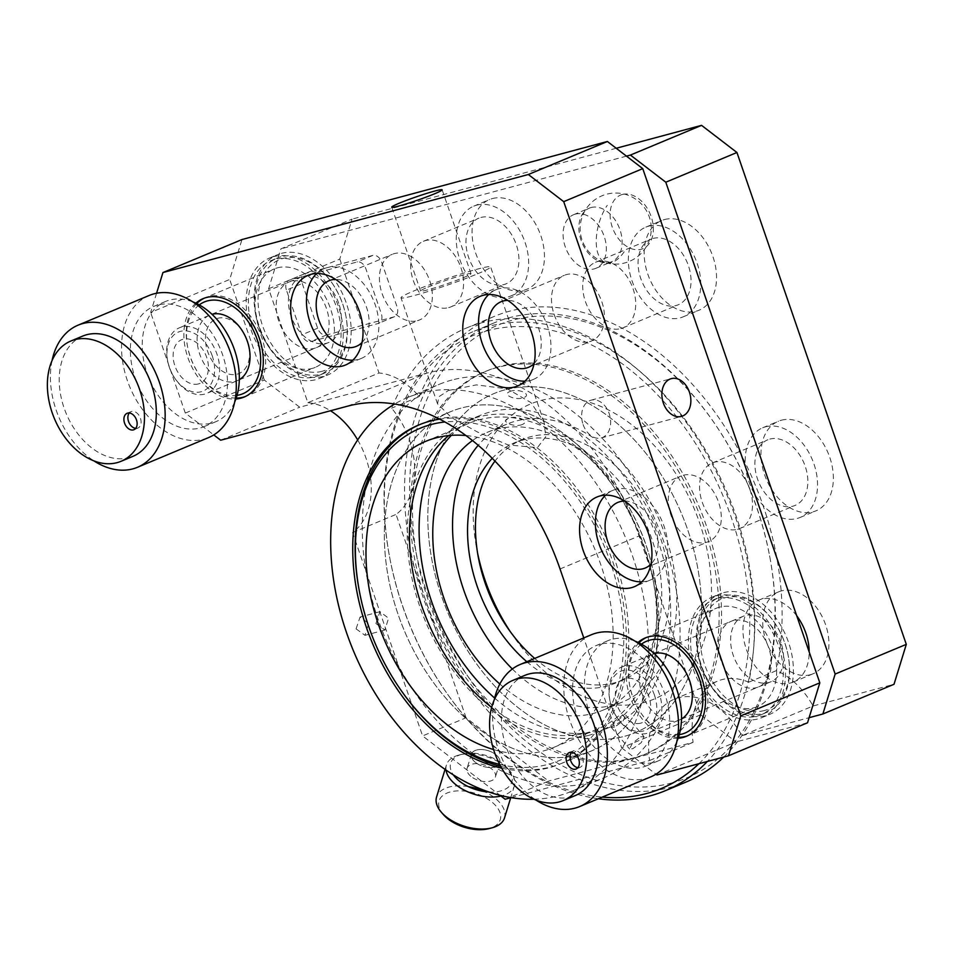 <?xml version="1.0" encoding="UTF-8"?>
<svg xmlns="http://www.w3.org/2000/svg" width="954" height="954" viewBox="0 0 954 954"><rect width="100%" height="100%" fill="white"/><g stroke="black" fill="none" stroke-linecap="round" stroke-linejoin="round"><path stroke-width="0.72" stroke-dasharray="4.77 3.58" d="M477.572 273.81A47.402 3.16 -19 0 0 490.618 266.905A47.402 3.16 -19 0 0 462.428 273.524A47.402 3.16 -19 0 0 414.024 290.863A47.402 3.16 -19 0 0 400.99 297.767A47.402 3.16 -19 0 0 429.181 291.137A47.402 3.16 -19 0 0 477.572 273.81M448.356 390.532L476.44 384.867L507.516 388.91L531.032 402.648L544.15 422.36L545.724 436.777L537.436 447.629L508.065 444.91L477.572 432.067L451.576 417.625L437.528 403.864L438.935 396.697L448.356 390.532M591.075 207.531A29.025 20.058 67.3 0 1 619.516 228.435A29.025 20.058 67.3 0 1 611.693 261.706A29.025 20.058 67.3 0 1 609.94 262.314A29.025 20.058 67.3 0 1 581.499 241.41A29.025 20.058 67.3 0 1 589.322 208.139A29.025 20.058 67.3 0 1 591.075 207.531M575.262 214.137A29.025 20.058 67.3 0 1 603.703 235.042A29.025 20.058 67.3 0 1 595.88 268.312A29.025 20.058 67.3 0 1 594.127 268.909A29.025 20.058 67.3 0 1 565.698 248.004A29.025 20.058 67.3 0 1 573.509 214.733A29.025 20.058 67.3 0 1 575.262 214.137M723.681 592.637A65.17 45.029 67.3 0 1 787.515 639.562A65.17 45.029 67.3 0 1 769.961 714.248A65.17 45.029 67.3 0 1 766.014 715.595A65.17 45.029 67.3 0 1 702.18 668.671A65.17 45.029 67.3 0 1 719.733 593.972A65.17 45.029 67.3 0 1 723.681 592.637M715.774 595.928A65.17 45.029 67.3 0 1 779.609 642.865A65.17 45.029 67.3 0 1 762.055 717.551A65.17 45.029 67.3 0 1 758.108 718.899A65.17 45.029 67.3 0 1 694.274 671.962A65.17 45.029 67.3 0 1 711.827 597.276A65.17 45.029 67.3 0 1 715.774 595.928M754.268 707.713A53.317 36.836 -112.7 0 0 757.488 706.616A53.317 36.836 -112.7 0 0 771.846 645.512A53.317 36.836 -112.7 0 0 719.626 607.114A53.317 36.836 -112.7 0 0 716.394 608.211A53.317 36.836 -112.7 0 0 702.037 669.326A53.317 36.836 -112.7 0 0 754.268 707.713M352.849 360.195A48.582 33.569 -112.7 0 0 358.442 359.384A48.582 33.569 -112.7 0 0 361.375 358.382A48.582 33.569 -112.7 0 0 374.457 302.704A48.582 33.569 -112.7 0 0 326.876 267.716A48.582 33.569 -112.7 0 0 323.931 268.718A48.582 33.569 -112.7 0 0 316.645 273.512M417.435 320.675A35.548 24.554 -112.7 0 0 419.593 319.936A35.548 24.554 -112.7 0 0 429.169 279.2A35.548 24.554 -112.7 0 0 394.348 253.609A35.548 24.554 -112.7 0 0 392.189 254.336A35.548 24.554 -112.7 0 0 382.626 295.072A35.548 24.554 -112.7 0 0 417.435 320.675M362.019 342.522A35.548 24.554 -112.7 0 0 365.322 304.087A35.548 24.554 -112.7 0 0 335.665 279.415M524.95 381.183A48.582 33.569 -112.7 0 0 530.531 380.372A48.582 33.569 -112.7 0 0 533.477 379.37A48.582 33.569 -112.7 0 0 546.559 323.692A48.582 33.569 -112.7 0 0 498.966 288.704A48.582 33.569 -112.7 0 0 496.032 289.706A48.582 33.569 -112.7 0 0 488.746 294.488M589.536 341.663A35.548 24.554 -112.7 0 0 591.683 340.924A35.548 24.554 -112.7 0 0 601.258 300.188A35.548 24.554 -112.7 0 0 566.438 274.585A35.548 24.554 -112.7 0 0 564.291 275.324A35.548 24.554 -112.7 0 0 554.715 316.06A35.548 24.554 -112.7 0 0 589.536 341.663M534.121 363.51A35.548 24.554 -112.7 0 0 537.412 325.075A35.548 24.554 -112.7 0 0 507.766 300.403M641.768 581.845A48.582 33.569 -112.7 0 0 647.349 581.034A48.582 33.569 -112.7 0 0 650.294 580.032A48.582 33.569 -112.7 0 0 663.376 524.354A48.582 33.569 -112.7 0 0 615.795 489.378A48.582 33.569 -112.7 0 0 612.85 490.38A48.582 33.569 -112.7 0 0 605.563 495.162M683.267 475.259A35.548 24.554 67.3 0 1 718.076 500.85A35.548 24.554 67.3 0 1 708.512 541.598A35.548 24.554 67.3 0 1 706.354 542.325A35.548 24.554 67.3 0 1 671.533 516.734A35.548 24.554 67.3 0 1 681.108 475.986A35.548 24.554 67.3 0 1 683.267 475.259M624.584 501.065A35.548 24.554 67.3 0 1 654.229 525.737A35.548 24.554 67.3 0 1 650.938 564.172M427.929 287.13A26.664 1.777 161 0 1 455.153 277.375A26.664 1.777 161 0 1 471.014 273.655A26.664 1.777 161 0 1 463.68 277.542A26.664 1.777 161 0 1 436.455 287.285A26.664 1.777 161 0 1 420.595 291.018A26.664 1.777 161 0 1 427.929 287.13M583.097 424.506A19.545 14.072 75 0 0 601.211 437.946A19.545 14.072 75 0 0 609.189 413.607A19.545 14.072 75 0 0 591.075 400.179A19.545 14.072 75 0 0 583.097 424.506M277.399 267.847A53.317 36.836 67.3 0 1 329.631 306.246A53.317 36.836 67.3 0 1 315.273 367.35A53.317 36.836 67.3 0 1 312.041 368.447A53.317 36.836 67.3 0 1 259.822 330.06A53.317 36.836 67.3 0 1 274.18 268.945A53.317 36.836 67.3 0 1 277.399 267.847M281.454 253.37A65.17 45.029 67.3 0 1 345.288 300.295A65.17 45.029 67.3 0 1 327.747 374.982A65.17 45.029 67.3 0 1 323.8 376.329A65.17 45.029 67.3 0 1 259.965 329.404A65.17 45.029 67.3 0 1 277.519 254.706A65.17 45.029 67.3 0 1 281.454 253.37M273.548 256.662A65.17 45.029 67.3 0 1 337.382 303.599A65.17 45.029 67.3 0 1 319.84 378.285A65.17 45.029 67.3 0 1 315.893 379.632A65.17 45.029 67.3 0 1 252.059 332.696A65.17 45.029 67.3 0 1 269.612 258.009A65.17 45.029 67.3 0 1 273.548 256.662M195.868 303.157A53.317 36.836 -112.7 0 0 189.584 362.055A53.317 36.836 -112.7 0 0 235.888 398.999M656.996 774.97L736.047 741.95L700.665 714.808L639.085 535.957A213.279 147.357 -112.7 0 0 426.82 373.109L299.723 407.215L264.341 380.074L185.303 413.082L213.768 434.929M700.665 714.808L621.614 747.829L583.776 637.916M621.614 747.829L655.994 774.195M807.537 722.774L736.047 741.95M156.575 293.236L150.66 312.483L229.699 279.462L241.982 239.537M220.672 440.223L299.723 407.215M264.341 380.074L229.699 279.462M185.303 413.082L150.66 312.483M678.103 738.265A53.317 36.836 67.3 0 1 631.81 701.321A53.317 36.836 67.3 0 1 638.083 642.424M522.303 424.494C514.611 427.833 499.634 421.501 508.208 418.508C515.947 414.68 530.901 421.024 522.303 424.494M614.483 727.151L611.299 727.425L614.173 721.606L622.413 715.261L625.752 715.154L622.986 721.105L614.483 727.151M580.843 754.507A183.657 126.882 -112.7 0 0 591.957 750.715A183.657 126.882 -112.7 0 0 641.422 540.238A183.657 126.882 -112.7 0 0 461.521 407.978A183.657 126.882 -112.7 0 0 450.407 411.77A183.657 126.882 -112.7 0 0 400.954 622.258A183.657 126.882 -112.7 0 0 580.843 754.507A183.657 126.882 -112.7 0 0 644.308 548.204A183.657 126.882 -112.7 0 0 461.521 407.978A183.657 126.882 -112.7 0 0 398.056 614.281A183.657 126.882 -112.7 0 0 580.843 754.507M501.697 768.173A183.657 126.882 -112.7 0 0 549.23 767.72A183.657 126.882 -112.7 0 0 560.344 763.927A183.657 126.882 -112.7 0 0 612.253 560.165A183.657 126.882 -112.7 0 0 439.699 419.14M640.694 736.822L644.033 736.715L641.255 742.653L632.776 748.711L629.568 748.973L632.442 743.142L640.694 736.822M356.069 628.853L364.988 635.328L368.721 623.57L360.075 617.023L356.069 628.853M533.93 799.249A213.279 147.357 -112.7 0 0 558.853 795.66A213.279 147.357 -112.7 0 0 571.756 791.26A213.279 147.357 -112.7 0 0 629.187 546.821A213.279 147.357 -112.7 0 0 420.285 393.239A213.279 147.357 -112.7 0 0 407.37 397.639A213.279 147.357 -112.7 0 0 394.682 404.007M451.898 380.038A213.279 147.357 -112.7 0 0 438.995 384.438A213.279 147.357 -112.7 0 0 381.552 628.877A213.279 147.357 -112.7 0 0 590.466 782.459A213.279 147.357 -112.7 0 0 603.381 778.059A213.279 147.357 -112.7 0 0 660.812 533.62A213.279 147.357 -112.7 0 0 451.898 380.038M375.924 623.522L384.867 629.998L388.576 618.24L379.954 611.681L375.924 623.522M509.806 391.605C517.545 387.813 532.499 394.157 523.901 397.591C516.197 400.978 501.232 394.634 509.806 391.605M698.9 763.725A245.273 169.454 -112.7 0 0 714.808 477.811A245.273 169.454 -112.7 0 0 487.351 330.704A245.273 169.454 -112.7 0 0 389.757 557.828A245.273 169.454 -112.7 0 0 445.446 691.185A245.273 169.454 -112.7 0 0 602.308 797.103M598.385 798.748A248.827 171.911 67.3 0 1 446.055 692.055A248.827 171.911 67.3 0 1 389.554 556.778A248.827 171.911 67.3 0 1 473.506 331.503A248.827 171.911 67.3 0 1 488.567 326.363A248.827 171.911 67.3 0 1 717.491 471.92A248.827 171.911 67.3 0 1 707.355 761.459M723.752 757.059A248.827 171.911 -112.7 0 0 769.795 556.862A248.827 171.911 -112.7 0 0 713.294 421.573A248.827 171.911 -112.7 0 0 509.126 317.777A248.827 171.911 -112.7 0 0 494.065 322.917A248.827 171.911 -112.7 0 0 427.058 608.092A248.827 171.911 -112.7 0 0 670.781 787.277A248.827 171.911 -112.7 0 0 685.843 782.137M671.998 782.924A245.273 169.454 67.3 0 1 427.893 595.654A245.273 169.454 67.3 0 1 512.656 320.139A245.273 169.454 67.3 0 1 713.902 422.455A245.273 169.454 67.3 0 1 769.604 555.8A245.273 169.454 67.3 0 1 671.998 782.924M510.402 631.822A159.962 110.509 -112.7 0 0 513.037 635.722A159.962 110.509 -112.7 0 0 644.284 702.442A159.962 110.509 -112.7 0 0 699.568 522.756A159.962 110.509 -112.7 0 0 540.369 400.62A159.962 110.509 -112.7 0 0 476.714 548.753A159.962 110.509 -112.7 0 0 477.632 553.356M534.693 658.415A130.34 90.046 -112.7 0 0 614.901 682.754A130.34 90.046 -112.7 0 0 622.795 680.059A130.34 90.046 -112.7 0 0 657.89 530.686A130.34 90.046 -112.7 0 0 530.221 436.825A130.34 90.046 -112.7 0 0 522.339 439.52A130.34 90.046 -112.7 0 0 495.007 461.08M526.799 661.718A130.34 90.046 -112.7 0 0 606.994 686.045A130.34 90.046 -112.7 0 0 614.889 683.362A130.34 90.046 -112.7 0 0 649.984 533.978A130.34 90.046 -112.7 0 0 522.315 440.128A130.34 90.046 -112.7 0 0 514.433 442.811A130.34 90.046 -112.7 0 0 492.264 458.29M499.824 684.03A150.482 103.962 -112.7 0 0 593.782 713.306A150.482 103.962 -112.7 0 0 602.892 710.205A150.482 103.962 -112.7 0 0 643.413 537.734A150.482 103.962 -112.7 0 0 496.02 429.372A150.482 103.962 -112.7 0 0 486.91 432.484A150.482 103.962 -112.7 0 0 472.504 440.533M512.334 668.992A150.482 103.962 -112.7 0 0 613.541 705.054A150.482 103.962 -112.7 0 0 622.652 701.941A150.482 103.962 -112.7 0 0 663.173 529.482A150.482 103.962 -112.7 0 0 515.78 421.119A150.482 103.962 -112.7 0 0 506.669 424.232A150.482 103.962 -112.7 0 0 478.228 445.268M587.891 735.582A168.846 116.65 -112.7 0 0 598.11 732.1A168.846 116.65 -112.7 0 0 643.58 538.593A168.846 116.65 -112.7 0 0 478.192 417.005A168.846 116.65 -112.7 0 0 467.973 420.487A168.846 116.65 -112.7 0 0 422.503 613.994A168.846 116.65 -112.7 0 0 587.891 735.582M494.661 698.078A168.846 116.65 -112.7 0 0 599.744 730.633A168.846 116.65 -112.7 0 0 609.964 727.151A168.846 116.65 -112.7 0 0 655.434 533.632A168.846 116.65 -112.7 0 0 490.046 412.045A168.846 116.65 -112.7 0 0 479.826 415.539A168.846 116.65 -112.7 0 0 451.337 435.346M493.6 749.57A165.889 114.611 -112.7 0 0 543.446 750.953A165.889 114.611 -112.7 0 0 553.499 747.519A165.889 114.611 -112.7 0 0 604.872 577.742A165.889 114.611 -112.7 0 0 465.981 435.537M491.668 707.403A165.889 114.611 -112.7 0 0 586.925 732.791A165.889 114.611 -112.7 0 0 596.966 729.369A165.889 114.611 -112.7 0 0 641.637 539.248A165.889 114.611 -112.7 0 0 479.158 419.796A165.889 114.611 -112.7 0 0 469.118 423.218A165.889 114.611 -112.7 0 0 448.738 435.573M499.646 764.392A180.103 124.425 -112.7 0 0 548.073 764.369A180.103 124.425 -112.7 0 0 613.41 571.673A180.103 124.425 -112.7 0 0 444.993 421.978M419.975 424.494A183.657 126.882 67.3 0 1 432.281 420.189A183.657 126.882 67.3 0 1 615.056 560.427A183.657 126.882 67.3 0 1 551.591 766.73A183.657 126.882 67.3 0 1 500.695 766.372M400.895 690.112A183.657 126.882 67.3 0 1 359.193 590.264M499.669 366.479A207.352 143.255 -112.7 0 0 487.124 370.76A207.352 143.255 -112.7 0 0 431.28 608.402A207.352 143.255 -112.7 0 0 634.386 757.726A207.352 143.255 -112.7 0 0 646.943 753.433A207.352 143.255 -112.7 0 0 702.776 515.792A207.352 143.255 -112.7 0 0 499.669 366.479M497.296 367.469A207.352 143.255 -112.7 0 0 484.751 371.75A207.352 143.255 -112.7 0 0 428.906 609.391A207.352 143.255 -112.7 0 0 632.013 758.716A207.352 143.255 -112.7 0 0 644.57 754.435A207.352 143.255 -112.7 0 0 700.403 516.782A207.352 143.255 -112.7 0 0 497.296 367.469M505 389.828A183.657 126.882 -112.7 0 0 441.535 596.119A183.657 126.882 -112.7 0 0 624.321 736.357A183.657 126.882 -112.7 0 0 687.786 530.054A183.657 126.882 -112.7 0 0 505 389.828A183.657 126.882 67.3 0 1 687.786 530.054A183.657 126.882 67.3 0 1 624.321 736.357A183.657 126.882 67.3 0 1 441.535 596.119A183.657 126.882 67.3 0 1 505 389.828M796.733 615.795A44.433 30.695 -112.7 0 0 761.638 599.148A44.433 30.695 -112.7 0 0 758.943 600.066A44.433 30.695 -112.7 0 0 746.982 650.998A44.433 30.695 -112.7 0 0 790.508 682.992A44.433 30.695 -112.7 0 0 793.191 682.074A44.433 30.695 -112.7 0 0 809.171 651.916M810.268 674.74A44.433 30.695 -112.7 0 0 812.963 673.822A44.433 30.695 -112.7 0 0 824.924 622.902A44.433 30.695 -112.7 0 0 781.398 590.896A44.433 30.695 -112.7 0 0 778.714 591.814A44.433 30.695 -112.7 0 0 766.742 642.746A44.433 30.695 -112.7 0 0 810.268 674.74M653.001 238.44A35.548 24.554 67.3 0 1 687.822 264.043A35.548 24.554 67.3 0 1 678.246 304.779A35.548 24.554 67.3 0 1 676.1 305.507A35.548 24.554 67.3 0 1 641.279 279.916A35.548 24.554 67.3 0 1 650.843 239.18A35.548 24.554 67.3 0 1 653.001 238.44M620.756 328.617A35.548 24.554 -112.7 0 0 622.914 327.89A35.548 24.554 -112.7 0 0 632.49 287.142A35.548 24.554 -112.7 0 0 597.669 261.551A35.548 24.554 -112.7 0 0 595.511 262.278A35.548 24.554 -112.7 0 0 585.947 303.026A35.548 24.554 -112.7 0 0 620.756 328.617M664.58 219.539A48.582 33.569 67.3 0 1 712.161 254.527A48.582 33.569 67.3 0 1 699.079 310.205A48.582 33.569 67.3 0 1 696.134 311.207A48.582 33.569 67.3 0 1 648.553 276.219A48.582 33.569 67.3 0 1 661.635 220.541A48.582 33.569 67.3 0 1 664.58 219.539M648.768 226.146A48.582 33.569 67.3 0 1 696.348 261.122A48.582 33.569 67.3 0 1 683.267 316.8A48.582 33.569 67.3 0 1 680.333 317.813A48.582 33.569 67.3 0 1 632.74 282.825A48.582 33.569 67.3 0 1 645.822 227.147A48.582 33.569 67.3 0 1 648.768 226.146M769.818 439.102A35.548 24.554 67.3 0 1 804.639 464.705A35.548 24.554 67.3 0 1 795.064 505.441A35.548 24.554 67.3 0 1 792.917 506.18A35.548 24.554 67.3 0 1 758.096 480.577A35.548 24.554 67.3 0 1 767.672 439.842A35.548 24.554 67.3 0 1 769.818 439.102M737.585 529.291A35.548 24.554 -112.7 0 0 739.732 528.552A35.548 24.554 -112.7 0 0 749.307 487.816A35.548 24.554 -112.7 0 0 714.486 462.213A35.548 24.554 -112.7 0 0 712.34 462.952A35.548 24.554 -112.7 0 0 702.764 503.688A35.548 24.554 -112.7 0 0 737.585 529.291M781.398 420.213A48.582 33.569 67.3 0 1 828.978 455.189A48.582 33.569 67.3 0 1 815.897 510.867A48.582 33.569 67.3 0 1 812.963 511.869A48.582 33.569 67.3 0 1 765.37 476.893A48.582 33.569 67.3 0 1 778.452 421.215A48.582 33.569 67.3 0 1 781.398 420.213M765.585 426.808A48.582 33.569 67.3 0 1 813.166 461.796A48.582 33.569 67.3 0 1 800.084 517.473A48.582 33.569 67.3 0 1 797.15 518.475A48.582 33.569 67.3 0 1 749.57 483.487A48.582 33.569 67.3 0 1 762.651 427.809A48.582 33.569 67.3 0 1 765.585 426.808M480.899 217.452A35.548 24.554 67.3 0 1 515.72 243.055A35.548 24.554 67.3 0 1 506.145 283.791A35.548 24.554 67.3 0 1 503.998 284.53A35.548 24.554 67.3 0 1 469.177 258.928A35.548 24.554 67.3 0 1 478.753 218.192A35.548 24.554 67.3 0 1 480.899 217.452M448.666 307.629A35.548 24.554 -112.7 0 0 450.813 306.902A35.548 24.554 -112.7 0 0 460.388 266.166A35.548 24.554 -112.7 0 0 425.567 240.563A35.548 24.554 -112.7 0 0 423.421 241.302A35.548 24.554 -112.7 0 0 413.845 282.038A35.548 24.554 -112.7 0 0 448.666 307.629M492.479 198.551A48.582 33.569 67.3 0 1 540.059 233.539A48.582 33.569 67.3 0 1 526.978 289.217A48.582 33.569 67.3 0 1 524.044 290.219A48.582 33.569 67.3 0 1 476.451 255.231A48.582 33.569 67.3 0 1 489.533 199.553A48.582 33.569 67.3 0 1 492.479 198.551M476.666 205.158A48.582 33.569 67.3 0 1 524.259 240.146A48.582 33.569 67.3 0 1 511.177 295.823A48.582 33.569 67.3 0 1 508.232 296.825A48.582 33.569 67.3 0 1 460.651 261.837A48.582 33.569 67.3 0 1 473.733 206.159A48.582 33.569 67.3 0 1 476.666 205.158M496.02 766.503A14.811 8.24 -162.9 0 1 475.724 762.628A14.811 8.24 -162.9 0 1 475.175 750.512A14.811 8.24 -162.9 0 1 495.484 754.375A14.811 8.24 -162.9 0 1 496.02 766.503M505.131 799.249L548.61 781.087L466.065 717.766L422.586 735.916L500.027 795.326M466.065 717.766L396.053 514.421A71.097 49.119 -112.7 0 0 391.593 408.181A254.754 176.001 67.3 0 1 466.482 328.009A254.754 176.001 67.3 0 1 677.435 410.828A254.754 176.001 67.3 0 1 748.747 682.182A71.097 49.119 -112.7 0 0 717.635 681.108A71.097 49.119 -112.7 0 0 693.105 742.319L548.61 781.087M357.69 439.961A71.097 49.119 67.3 0 1 352.575 532.57L422.586 735.916M352.575 532.57L396.053 514.421M511.117 797.639L649.626 760.481A71.097 49.119 67.3 0 1 674.156 699.258A71.097 49.119 67.3 0 1 741.926 735.713L813.07 705.996L894.017 684.28M741.926 735.713L809.099 717.694M268.623 288.776L339.767 259.071L352.05 219.134L280.905 248.851L268.623 288.776L307.856 402.695L378.988 372.978A71.097 49.119 67.3 0 1 419.259 396.625L391.593 408.181M339.767 259.071L378.988 372.978M626.468 156.134L280.905 248.851M616.212 148.264L352.05 219.134M302.251 283.505L317.646 328.212A8.884 6.141 -112.7 0 0 326.483 334.997L394.002 316.883A8.884 6.141 -112.7 0 0 397.079 306.902L381.683 262.195A8.884 6.141 -112.7 0 0 372.835 255.41L305.316 273.524A8.884 6.141 -112.7 0 0 304.779 273.703A8.884 6.141 -112.7 0 0 302.251 283.505L286.438 290.111L301.834 334.818A8.884 6.141 -112.7 0 0 310.682 341.604L378.201 323.489A8.884 6.141 -112.7 0 0 381.266 313.508L365.871 268.789A8.884 6.141 -112.7 0 0 357.023 262.004L289.503 280.118A8.884 6.141 -112.7 0 0 288.967 280.309A8.884 6.141 -112.7 0 0 286.438 290.111M372.835 255.41L357.023 262.004M317.646 328.212L301.834 334.818M394.002 316.883L378.201 323.489M622.306 194.497A29.025 20.058 -112.7 0 0 612.265 227.1A29.025 20.058 -112.7 0 0 641.16 249.268A29.025 20.058 -112.7 0 0 651.188 216.653A29.025 20.058 -112.7 0 0 622.306 194.497M307.856 402.695A71.097 49.119 67.3 0 1 330.501 410.757M649.626 760.481L693.105 742.319M748.747 682.182L776.413 670.626A71.097 49.119 67.3 0 1 813.07 705.996M419.259 396.625A254.754 176.001 67.3 0 1 494.148 316.454A254.754 176.001 67.3 0 1 705.101 399.285A254.754 176.001 67.3 0 1 776.413 670.626M443.455 814.668A31.995 17.792 -162.9 0 1 450.634 791.844A31.995 17.792 -162.9 0 1 492.204 802.302A31.995 17.792 -162.9 0 1 488.889 828.644M504.523 817.9A35.548 19.772 17.1 0 0 495.579 798.593A35.548 19.772 17.1 0 0 484.072 791.474M468.331 786.633A35.548 19.772 17.1 0 0 436.574 796.995M446.043 770.116A35.548 19.772 -162.9 0 1 446.412 764.989A35.548 19.772 -162.9 0 1 459.041 755.031A35.548 19.772 -162.9 0 1 505.417 766.587A35.548 19.772 -162.9 0 1 509.519 770.558A35.548 19.772 -162.9 0 1 514.361 785.893A35.548 19.772 -162.9 0 1 500.969 796.053M488.746 791.975A31.995 17.792 17.1 0 0 507.48 768.22A31.995 17.792 17.1 0 0 503.784 764.655A31.995 17.792 17.1 0 0 462.046 754.244A31.995 17.792 17.1 0 0 453.4 774.946M475.175 762.198A14.811 8.24 -162.9 0 1 471.443 754.149A14.811 8.24 -162.9 0 1 481.436 749.51A14.811 8.24 -162.9 0 1 496.032 754.817A14.811 8.24 -162.9 0 1 499.753 762.854A14.811 8.24 -162.9 0 1 489.772 767.493A14.811 8.24 -162.9 0 1 475.175 762.198M470.823 776.306A14.811 8.24 -162.9 0 1 467.102 768.268A14.811 8.24 -162.9 0 1 477.095 763.629A14.811 8.24 -162.9 0 1 491.692 768.936A14.811 8.24 -162.9 0 1 495.412 776.973A14.811 8.24 -162.9 0 1 485.419 781.612A14.811 8.24 -162.9 0 1 470.823 776.306M654.444 695.072A31.995 22.097 -112.7 0 0 624.87 670.209A31.995 22.097 -112.7 0 0 609.868 700.272A31.995 22.097 -112.7 0 0 611.55 706.58A31.995 22.097 -112.7 0 0 617.143 717.658A31.995 22.097 -112.7 0 0 647.361 729.309A31.995 22.097 -112.7 0 0 654.444 695.072M611.538 706.234A35.548 24.554 67.3 0 1 609.678 699.222A35.548 24.554 67.3 0 1 621.662 667.037A35.548 24.554 67.3 0 1 659.202 693.439A35.548 24.554 67.3 0 1 649.066 732.636A35.548 24.554 67.3 0 1 617.751 718.541A35.548 24.554 67.3 0 1 611.538 706.234M780.932 642.602A35.548 24.554 -112.7 0 0 743.404 616.189A35.548 24.554 -112.7 0 0 733.268 655.386A35.548 24.554 -112.7 0 0 770.796 681.8A35.548 24.554 -112.7 0 0 780.932 642.602M212.229 355.806A31.995 22.097 -112.7 0 0 182.655 330.943A31.995 22.097 -112.7 0 0 167.654 361.006A31.995 22.097 -112.7 0 0 169.335 367.314A31.995 22.097 -112.7 0 0 174.916 378.392A31.995 22.097 -112.7 0 0 205.146 390.043A31.995 22.097 -112.7 0 0 212.229 355.806M169.323 366.968A35.548 24.554 67.3 0 1 167.451 359.956A35.548 24.554 67.3 0 1 179.447 327.771A35.548 24.554 67.3 0 1 216.975 354.172A35.548 24.554 67.3 0 1 206.851 393.37A35.548 24.554 67.3 0 1 175.524 379.275A35.548 24.554 67.3 0 1 169.323 366.968M338.718 303.336A35.548 24.554 -112.7 0 0 301.178 276.934A35.548 24.554 -112.7 0 0 291.053 316.12A35.548 24.554 -112.7 0 0 328.581 342.534A35.548 24.554 -112.7 0 0 338.718 303.336M577.921 767.636A8.884 6.141 -112.7 0 0 579.579 767.505A8.884 6.141 -112.7 0 0 580.115 767.326A8.884 6.141 -112.7 0 0 582.512 757.142A8.884 6.141 -112.7 0 0 573.807 750.738A8.884 6.141 -112.7 0 0 573.271 750.917A8.884 6.141 -112.7 0 0 571.506 752.265M524.879 675.349A65.17 45.029 -112.7 0 0 507.337 750.047A65.17 45.029 -112.7 0 0 571.16 796.972A65.17 45.029 -112.7 0 0 575.107 795.624M591.456 634.708A77.024 53.209 -112.7 0 0 570.719 722.977A77.024 53.209 -112.7 0 0 646.156 778.44A77.024 53.209 -112.7 0 0 650.819 776.842M494.255 699.89A77.024 53.209 -112.7 0 0 536.124 800.156M635.006 641.112A65.17 45.029 -112.7 0 0 611.824 639.347A65.17 45.029 -112.7 0 0 607.877 640.694A65.17 45.029 -112.7 0 0 590.335 715.381A65.17 45.029 -112.7 0 0 654.17 762.306A65.17 45.029 -112.7 0 0 658.105 760.958A65.17 45.029 -112.7 0 0 676.875 741.377M599.971 644.296A65.17 45.029 -112.7 0 0 596.023 645.643A65.17 45.029 -112.7 0 0 578.47 720.33A65.17 45.029 -112.7 0 0 642.304 767.254A65.17 45.029 -112.7 0 0 646.252 765.919A65.17 45.029 -112.7 0 0 663.805 691.221A65.17 45.029 -112.7 0 0 599.971 644.296M640.694 723.18A23.695 16.373 67.3 0 1 617.107 705.089A23.695 16.373 67.3 0 1 625.299 678.473A23.695 16.373 67.3 0 1 648.887 696.563A23.695 16.373 67.3 0 1 640.694 723.18M135.706 428.37A8.884 6.141 -112.7 0 0 137.364 428.239A8.884 6.141 -112.7 0 0 137.901 428.06A8.884 6.141 -112.7 0 0 140.298 417.876A8.884 6.141 -112.7 0 0 131.592 411.472A8.884 6.141 -112.7 0 0 131.044 411.651A8.884 6.141 -112.7 0 0 129.291 412.999M82.664 336.094A65.17 45.029 -112.7 0 0 65.111 410.78A65.17 45.029 -112.7 0 0 128.945 457.705A65.17 45.029 -112.7 0 0 132.892 456.358M149.241 295.442A77.024 53.209 -112.7 0 0 128.504 383.711A77.024 53.209 -112.7 0 0 203.941 439.174A77.024 53.209 -112.7 0 0 208.604 437.576M52.041 360.624A77.024 53.209 -112.7 0 0 93.909 460.889M192.791 301.846A65.17 45.029 -112.7 0 0 169.609 300.081A65.17 45.029 -112.7 0 0 165.662 301.428A65.17 45.029 -112.7 0 0 148.108 376.114A65.17 45.029 -112.7 0 0 211.943 423.039A65.17 45.029 -112.7 0 0 215.89 421.692A65.17 45.029 -112.7 0 0 234.66 402.111M157.756 305.03A65.17 45.029 -112.7 0 0 153.809 306.377A65.17 45.029 -112.7 0 0 136.255 381.063A65.17 45.029 -112.7 0 0 200.09 427.988A65.17 45.029 -112.7 0 0 204.037 426.653A65.17 45.029 -112.7 0 0 221.578 351.954A65.17 45.029 -112.7 0 0 157.756 305.03M198.48 383.913A23.695 16.373 67.3 0 1 174.892 365.823A23.695 16.373 67.3 0 1 183.085 339.207A23.695 16.373 67.3 0 1 206.66 357.297A23.695 16.373 67.3 0 1 198.48 383.913M764.285 710.563A59.84 41.344 67.3 0 1 704.732 664.878A59.84 41.344 67.3 0 1 725.41 597.657A59.84 41.344 67.3 0 1 774.505 622.616A59.84 41.344 67.3 0 1 788.099 655.159A59.84 41.344 67.3 0 1 764.285 710.563M723.06 596.083A62.213 42.978 -112.7 0 0 719.292 597.371A62.213 42.978 -112.7 0 0 702.538 668.671A62.213 42.978 -112.7 0 0 763.474 713.461A62.213 42.978 -112.7 0 0 767.243 712.173A62.213 42.978 -112.7 0 0 788.231 655.851A62.213 42.978 -112.7 0 0 774.099 622.032A62.213 42.978 -112.7 0 0 723.06 596.083M716.74 598.73A62.213 42.978 -112.7 0 0 712.972 600.006A62.213 42.978 -112.7 0 0 696.217 671.306A62.213 42.978 -112.7 0 0 757.154 716.096A62.213 42.978 -112.7 0 0 760.91 714.82A62.213 42.978 -112.7 0 0 777.665 643.521A62.213 42.978 -112.7 0 0 716.74 598.73M733.304 620.577A35.548 24.554 -112.7 0 0 721.021 660.502A35.548 24.554 -112.7 0 0 756.391 687.643A35.548 24.554 -112.7 0 0 768.674 647.718A35.548 24.554 -112.7 0 0 733.304 620.577M641.47 644.153A49.763 34.38 -112.7 0 0 629.831 686.26A49.763 34.38 -112.7 0 0 641.136 713.318A49.763 34.38 -112.7 0 0 679.26 734.64M678.425 737.347A53.317 36.836 67.3 0 1 641.744 714.2A53.317 36.836 67.3 0 1 629.628 685.21A53.317 36.836 67.3 0 1 638.965 642.841M646.454 637.463A53.317 36.836 67.3 0 1 650.855 635.829A53.317 36.836 67.3 0 1 703.408 675.098A53.317 36.836 67.3 0 1 687.524 735.808M681.526 718.922A35.548 24.554 67.3 0 1 677.352 720.664A35.548 24.554 67.3 0 1 641.97 693.522A35.548 24.554 67.3 0 1 654.253 653.585M322.07 371.297A59.84 41.344 67.3 0 1 262.517 325.612A59.84 41.344 67.3 0 1 283.195 258.391A59.84 41.344 67.3 0 1 332.29 283.362A59.84 41.344 67.3 0 1 345.873 315.893A59.84 41.344 67.3 0 1 322.07 371.297M280.834 256.817A62.213 42.978 -112.7 0 0 277.077 258.105A62.213 42.978 -112.7 0 0 260.323 329.404A62.213 42.978 -112.7 0 0 321.259 374.195A62.213 42.978 -112.7 0 0 325.016 372.907A62.213 42.978 -112.7 0 0 346.004 316.585A62.213 42.978 -112.7 0 0 331.885 282.766A62.213 42.978 -112.7 0 0 280.834 256.817M274.513 259.464A62.213 42.978 -112.7 0 0 270.745 260.752A62.213 42.978 -112.7 0 0 254.002 332.04A62.213 42.978 -112.7 0 0 314.927 376.83A62.213 42.978 -112.7 0 0 318.696 375.554A62.213 42.978 -112.7 0 0 335.45 304.254A62.213 42.978 -112.7 0 0 274.513 259.464M291.077 281.311A35.548 24.554 -112.7 0 0 278.795 321.236A35.548 24.554 -112.7 0 0 314.176 348.377A35.548 24.554 -112.7 0 0 326.459 308.452A35.548 24.554 -112.7 0 0 291.077 281.311M199.255 304.886A49.763 34.38 -112.7 0 0 187.616 346.994A49.763 34.38 -112.7 0 0 198.909 374.051A49.763 34.38 -112.7 0 0 237.045 395.373M236.21 398.08A53.317 36.836 67.3 0 1 199.517 374.934A53.317 36.836 67.3 0 1 187.413 345.944A53.317 36.836 67.3 0 1 196.739 303.575M204.228 298.197A53.317 36.836 67.3 0 1 208.628 296.563A53.317 36.836 67.3 0 1 261.181 335.832A53.317 36.836 67.3 0 1 245.297 396.542M239.299 379.656A35.548 24.554 67.3 0 1 235.125 381.397A35.548 24.554 67.3 0 1 199.756 354.256A35.548 24.554 67.3 0 1 212.038 314.319M237.152 374.159A29.622 20.463 -112.7 0 0 248.946 346.731A29.622 20.463 -112.7 0 0 242.221 330.621A29.622 20.463 -112.7 0 0 217.906 318.266A29.622 20.463 -112.7 0 0 207.674 351.537A29.622 20.463 -112.7 0 0 237.152 374.159M560.034 568.966L639.085 535.957M347.769 406.118L426.82 373.109M305.316 273.524L289.503 280.118M326.483 334.997L310.682 341.604M624.154 251.82A35.548 17.554 -74.1 0 1 605.969 262.755A35.548 17.554 -74.1 0 1 598.146 254.086A35.548 17.554 -74.1 0 1 607.281 205.325M544.15 422.36L490.618 266.905M595.88 268.312L611.693 261.706M762.055 717.551L769.961 714.248M686.343 736.333L757.488 706.616M361.375 358.382L345.563 364.977M356.355 346.35L419.593 319.936M533.477 379.37L517.664 385.965M528.444 367.338L591.683 340.924M650.294 580.032L634.482 586.638M645.274 568L708.512 541.598M471.014 273.655L442.143 189.81M601.211 437.946L681.442 416.409M244.129 397.067L315.273 367.35M319.84 378.285L327.747 374.982M269.612 258.009L277.519 254.706M203.035 298.662L274.18 268.945M591.075 400.179L671.306 378.643M420.595 291.018L391.724 207.173M617.87 502.4L681.108 475.986M612.85 490.38L597.037 496.974M501.053 301.738L564.291 275.324M496.032 289.706L480.22 296.312M328.951 280.75L392.189 254.336M323.931 268.718L308.118 275.324M645.25 637.928L716.394 608.211M711.827 597.276L719.733 593.972M573.509 214.733L589.322 208.139M437.528 403.864L400.99 297.767M560.344 763.927L591.957 750.715M625.752 715.154L644.033 736.715M407.37 397.639L438.995 384.438M384.867 629.998L364.988 635.328M379.954 611.681L360.075 617.023M571.756 791.26L603.381 778.059M611.299 727.425L629.568 748.973M418.782 424.971L450.407 411.77M445.446 691.185L446.055 692.055M389.757 557.828L389.554 556.778M494.065 322.917L473.506 331.503M622.795 680.059L614.889 683.362M622.652 701.941L602.892 710.205M609.964 727.151L598.11 732.1M596.966 729.369L553.499 747.519M487.124 370.76L484.751 371.75M646.943 753.433L644.57 754.435M469.118 423.218L425.639 441.38M479.826 415.539L467.973 420.487M506.669 424.232L486.91 432.484M522.339 439.52L514.433 442.811M507.957 628.376L513.037 635.722M478.359 557.518L476.714 548.753M713.902 422.455L713.294 421.573M769.604 555.8L769.795 556.862M812.963 673.822L793.191 682.074M622.914 327.89L678.246 304.779M683.267 316.8L699.079 310.205M739.732 528.552L795.064 505.441M800.084 517.473L815.897 510.867M450.813 306.902L506.145 283.791M511.177 295.823L526.978 289.217M473.733 206.159L489.533 199.553M423.421 241.302L478.753 218.192M762.651 427.809L778.452 421.215M712.34 462.952L767.672 439.842M645.822 227.147L661.635 220.541M595.511 262.278L650.843 239.18M304.779 273.703L288.967 280.309M778.714 591.814L758.943 600.066M674.156 699.258L717.635 681.108M466.482 328.009L494.148 316.454M446.412 764.989L445.053 769.425M462.046 754.244L459.041 755.031M507.48 768.22L509.519 770.558M514.361 785.893L510.724 797.747M471.443 754.149L467.102 768.268M499.753 762.854L495.412 776.973M609.868 700.272L609.678 699.222M743.404 616.189L621.662 667.037M770.796 681.8L649.066 732.636M617.143 717.658L617.751 718.541M167.654 361.006L167.451 359.956M301.178 276.934L179.447 327.771M328.581 342.534L206.851 393.37M174.916 378.392L175.524 379.275M580.115 767.326L576.168 768.972M607.877 640.694L596.023 645.643M658.105 760.958L646.252 765.919M573.271 750.917L569.311 752.575M137.901 428.06L133.942 429.705M165.662 301.428L153.809 306.377M215.89 421.692L204.037 426.653M131.044 411.651L127.097 413.309M605.969 262.755A35.548 35.548 0 0 0 649.901 238.321A35.548 35.548 0 0 0 589.715 204.335A35.548 35.548 0 0 0 605.969 262.755M712.972 600.006L719.292 597.371M760.91 714.82L767.243 712.173M788.099 655.159L788.231 655.851M641.136 713.318L641.744 714.2M629.831 686.26L629.628 685.21M270.745 260.752L277.077 258.105M318.696 375.554L325.016 372.907M332.29 283.362L331.885 282.766M345.873 315.893L346.004 316.585M198.909 374.051L199.517 374.934M187.616 346.994L187.413 345.944M242.221 330.621L241.195 329.154M248.946 346.731L249.268 348.484"/><path stroke-width="1.43" d="M638.083 642.424A53.317 36.836 67.3 0 1 645.25 637.928A53.317 36.836 67.3 0 1 648.481 636.819A53.317 36.836 67.3 0 1 700.701 675.217A53.317 36.836 67.3 0 1 686.343 736.333A53.317 36.836 67.3 0 1 683.124 737.43A53.317 36.836 67.3 0 1 678.103 738.265M342.629 365.99A48.582 33.569 -112.7 0 0 345.563 364.977A48.582 33.569 -112.7 0 0 358.644 309.299A48.582 33.569 -112.7 0 0 311.064 274.323A48.582 33.569 -112.7 0 0 308.118 275.324A48.582 33.569 -112.7 0 0 295.036 331.002A48.582 33.569 -112.7 0 0 342.629 365.99M335.665 279.415A35.548 24.554 -112.7 0 0 331.11 280.011A35.548 24.554 -112.7 0 0 328.951 280.75A35.548 24.554 -112.7 0 0 319.387 321.486A35.548 24.554 -112.7 0 0 354.196 347.089A35.548 24.554 -112.7 0 0 356.355 346.35A35.548 24.554 -112.7 0 0 362.019 342.522M514.719 386.966A48.582 33.569 -112.7 0 0 517.664 385.965A48.582 33.569 -112.7 0 0 530.746 330.287A48.582 33.569 -112.7 0 0 483.165 295.311A48.582 33.569 -112.7 0 0 480.22 296.312A48.582 33.569 -112.7 0 0 467.138 351.99A48.582 33.569 -112.7 0 0 514.719 386.966M507.766 300.403A35.548 24.554 -112.7 0 0 503.199 300.999A35.548 24.554 -112.7 0 0 501.053 301.738A35.548 24.554 -112.7 0 0 491.477 342.474A35.548 24.554 -112.7 0 0 526.298 368.077A35.548 24.554 -112.7 0 0 528.444 367.338A35.548 24.554 -112.7 0 0 534.121 363.51M631.548 587.64A48.582 33.569 -112.7 0 0 634.482 586.638A48.582 33.569 -112.7 0 0 647.563 530.961A48.582 33.569 -112.7 0 0 599.983 495.973A48.582 33.569 -112.7 0 0 597.037 496.974A48.582 33.569 -112.7 0 0 583.955 552.652A48.582 33.569 -112.7 0 0 631.548 587.64M650.938 564.172A35.548 24.554 67.3 0 1 645.274 568A35.548 24.554 67.3 0 1 643.115 568.739A35.548 24.554 67.3 0 1 608.294 543.136A35.548 24.554 67.3 0 1 617.87 502.4A35.548 24.554 67.3 0 1 620.028 501.673A35.548 24.554 67.3 0 1 624.584 501.065M434.809 193.698A26.664 1.777 -19 0 0 442.143 189.81A26.664 1.777 -19 0 0 426.283 193.543A26.664 1.777 -19 0 0 399.058 203.285A26.664 1.777 -19 0 0 391.724 207.173A26.664 1.777 -19 0 0 407.585 203.452A26.664 1.777 -19 0 0 434.809 193.698M663.328 402.982A19.545 14.072 75 0 0 681.442 416.409A19.545 14.072 75 0 0 689.408 392.082A19.545 14.072 75 0 0 671.306 378.643A19.545 14.072 75 0 0 663.328 402.982M235.888 398.999A53.317 36.836 -112.7 0 0 240.897 398.164A53.317 36.836 -112.7 0 0 244.129 397.067A53.317 36.836 -112.7 0 0 258.486 335.951A53.317 36.836 -112.7 0 0 206.255 297.553A53.317 36.836 -112.7 0 0 203.035 298.662A53.317 36.836 -112.7 0 0 195.868 303.157M583.776 637.916L560.034 568.966A213.279 147.357 -112.7 0 0 347.769 406.118L220.672 440.223L213.768 434.929M655.994 774.195L656.996 774.97L728.486 755.783L740.769 715.858L819.82 682.837L807.537 722.774L728.486 755.783M642.757 168.631L563.719 201.652L528.337 174.51L607.388 141.49L642.757 168.631L819.82 682.837M563.719 201.652L740.769 715.858M528.337 174.51L162.943 272.546L241.982 239.537L607.388 141.49M162.943 272.546L156.575 293.236M605.563 495.162A48.582 33.569 -112.7 0 0 600.603 548.145A48.582 33.569 -112.7 0 0 641.768 581.845M488.746 294.488A48.582 33.569 -112.7 0 0 483.773 347.471A48.582 33.569 -112.7 0 0 524.95 381.183M316.645 273.512A48.582 33.569 -112.7 0 0 311.684 326.483A48.582 33.569 -112.7 0 0 352.849 360.195M439.699 419.14A183.657 126.882 -112.7 0 0 429.908 421.179A183.657 126.882 -112.7 0 0 418.782 424.971A183.657 126.882 -112.7 0 0 359.539 603.87A183.657 126.882 -112.7 0 0 501.697 768.173M394.682 404.007A213.279 147.357 -112.7 0 0 347.304 634.875A213.279 147.357 -112.7 0 0 533.93 799.249M602.308 797.103A245.273 169.454 -112.7 0 0 646.705 793.489A245.273 169.454 -112.7 0 0 698.9 763.725M707.355 761.459A248.827 171.911 67.3 0 1 665.296 790.711A248.827 171.911 67.3 0 1 650.234 795.851A248.827 171.911 67.3 0 1 598.385 798.748M465.981 435.537A165.889 114.611 -112.7 0 0 435.68 437.958A165.889 114.611 -112.7 0 0 425.639 441.38A165.889 114.611 -112.7 0 0 371.082 598.492A165.889 114.611 -112.7 0 0 493.6 749.57M444.993 421.978A180.103 124.425 -112.7 0 0 431.065 424.542A180.103 124.425 -112.7 0 0 359.396 591.313A180.103 124.425 -112.7 0 0 400.286 689.241A180.103 124.425 -112.7 0 0 499.646 764.392M500.695 766.372A183.657 126.882 67.3 0 1 400.895 690.112L400.286 689.241M359.396 591.313L359.193 590.264A183.657 126.882 67.3 0 1 419.975 424.494M448.738 435.573A165.889 114.611 -112.7 0 0 491.668 707.403M451.337 435.346A168.846 116.65 -112.7 0 0 494.661 698.078M472.504 440.533A150.482 103.962 -112.7 0 0 499.824 684.03M478.228 445.268A150.482 103.962 -112.7 0 0 512.334 668.992M492.264 458.29A130.34 90.046 -112.7 0 0 526.799 661.718M495.007 461.08A130.34 90.046 -112.7 0 0 478.359 557.518A130.34 90.046 -112.7 0 0 507.957 628.376A130.34 90.046 -112.7 0 0 534.693 658.415M477.632 553.356A159.962 110.509 -112.7 0 0 510.402 631.822M665.296 790.711L685.843 782.137A248.827 171.911 -112.7 0 0 723.752 757.059M809.171 651.916A44.433 30.695 -112.7 0 0 796.733 615.795M500.027 795.326L505.131 799.249L511.117 797.639M894.017 684.28L822.873 713.997L835.155 674.061L906.3 644.355L894.017 684.28M809.099 717.694L822.873 713.997M630.427 155.073L701.56 125.356L736.941 152.497L665.797 182.214L630.427 155.073L626.468 156.134M701.56 125.356L616.212 148.264M906.3 644.355L736.941 152.497M835.155 674.061L665.797 182.214M330.501 410.757A71.097 49.119 67.3 0 1 357.69 439.961M491.894 827.857L488.889 828.644A31.995 17.792 -162.9 0 1 447.152 818.234A31.995 17.792 -162.9 0 1 443.455 814.668L441.416 812.331A35.548 19.772 17.1 0 0 445.518 816.29A35.548 19.772 17.1 0 0 491.894 827.857A35.548 19.772 17.1 0 0 504.523 817.9L510.724 797.747M484.072 791.474A35.548 19.772 17.1 0 0 468.331 786.633M445.053 769.425L436.574 796.995A35.548 19.772 17.1 0 0 441.416 812.331M500.969 796.053A35.548 19.772 -162.9 0 1 455.356 784.295A35.548 19.772 -162.9 0 1 446.043 770.116M453.4 774.946A31.995 17.792 17.1 0 0 458.731 780.587A31.995 17.792 17.1 0 0 488.746 791.975M575.632 769.162A8.884 6.141 -112.7 0 0 576.168 768.972A8.884 6.141 -112.7 0 0 578.553 758.788A8.884 6.141 -112.7 0 0 569.86 752.384A8.884 6.141 -112.7 0 0 569.311 752.575A8.884 6.141 -112.7 0 0 566.926 762.759A8.884 6.141 -112.7 0 0 575.632 769.162M563.254 800.573L575.107 795.624A65.17 45.029 -112.7 0 0 592.661 720.938A65.17 45.029 -112.7 0 0 528.826 674.013A65.17 45.029 -112.7 0 0 524.879 675.349L513.025 680.309A65.17 45.029 -112.7 0 0 495.472 754.996A65.17 45.029 -112.7 0 0 559.306 801.92A65.17 45.029 -112.7 0 0 563.254 800.573A65.17 45.029 -112.7 0 0 580.807 725.887A65.17 45.029 -112.7 0 0 516.973 678.962A65.17 45.029 -112.7 0 0 513.025 680.309M536.124 800.156A77.024 53.209 -112.7 0 0 575.012 808.145A77.024 53.209 -112.7 0 0 579.674 806.559L650.819 776.842A77.024 53.209 -112.7 0 0 671.556 688.585A77.024 53.209 -112.7 0 0 596.119 633.122A77.024 53.209 -112.7 0 0 591.456 634.708L520.312 664.425A77.024 53.209 -112.7 0 0 494.255 699.89M579.674 806.559A77.024 53.209 -112.7 0 0 600.412 718.29A77.024 53.209 -112.7 0 0 524.974 662.827A77.024 53.209 -112.7 0 0 520.312 664.425M676.875 741.377A65.17 45.029 -112.7 0 0 635.006 641.112M571.506 752.265A8.884 6.141 -112.7 0 0 571.029 761.483A8.884 6.141 -112.7 0 0 577.921 767.636M133.405 429.896A8.884 6.141 -112.7 0 0 133.942 429.705A8.884 6.141 -112.7 0 0 136.339 419.522A8.884 6.141 -112.7 0 0 127.633 413.118A8.884 6.141 -112.7 0 0 127.097 413.309A8.884 6.141 -112.7 0 0 124.7 423.493A8.884 6.141 -112.7 0 0 133.405 429.896M121.039 461.307L132.892 456.358A65.17 45.029 -112.7 0 0 150.446 381.672A65.17 45.029 -112.7 0 0 86.611 334.747A65.17 45.029 -112.7 0 0 82.664 336.094L70.811 341.043A65.17 45.029 -112.7 0 0 53.257 415.729A65.17 45.029 -112.7 0 0 117.092 462.654A65.17 45.029 -112.7 0 0 121.039 461.307A65.17 45.029 -112.7 0 0 138.58 386.62A65.17 45.029 -112.7 0 0 74.746 339.696A65.17 45.029 -112.7 0 0 70.811 341.043M93.909 460.889A77.024 53.209 -112.7 0 0 132.797 468.879A77.024 53.209 -112.7 0 0 137.459 467.293L208.604 437.576A77.024 53.209 -112.7 0 0 229.342 349.319A77.024 53.209 -112.7 0 0 153.904 293.856A77.024 53.209 -112.7 0 0 149.241 295.442L78.097 325.159A77.024 53.209 -112.7 0 0 52.041 360.624M137.459 467.293A77.024 53.209 -112.7 0 0 158.197 379.024A77.024 53.209 -112.7 0 0 82.76 323.561A77.024 53.209 -112.7 0 0 78.097 325.159M234.66 402.111A65.17 45.029 -112.7 0 0 192.791 301.846M129.291 412.999A8.884 6.141 -112.7 0 0 128.814 422.217A8.884 6.141 -112.7 0 0 135.706 428.37M679.26 734.64A49.763 34.38 -112.7 0 0 681.967 734.079A49.763 34.38 -112.7 0 0 699.163 678.175A49.763 34.38 -112.7 0 0 649.638 640.182A49.763 34.38 -112.7 0 0 641.47 644.153M687.524 735.808A53.317 36.836 67.3 0 1 685.497 736.44A53.317 36.836 67.3 0 1 678.425 737.347M638.965 642.841A53.317 36.836 67.3 0 1 646.454 637.463M654.253 653.585A35.548 24.554 67.3 0 1 688.466 677.674A35.548 24.554 67.3 0 1 681.526 718.922M237.045 395.373A49.763 34.38 -112.7 0 0 239.752 394.813A49.763 34.38 -112.7 0 0 256.948 338.908A49.763 34.38 -112.7 0 0 207.412 300.915A49.763 34.38 -112.7 0 0 199.255 304.886M245.297 396.542A53.317 36.836 67.3 0 1 243.27 397.174A53.317 36.836 67.3 0 1 236.21 398.08M196.739 303.575A53.317 36.836 67.3 0 1 204.228 298.197M212.038 314.319A35.548 24.554 67.3 0 1 241.195 329.154A35.548 24.554 67.3 0 1 249.268 348.484A35.548 24.554 67.3 0 1 239.299 379.656"/></g></svg>
